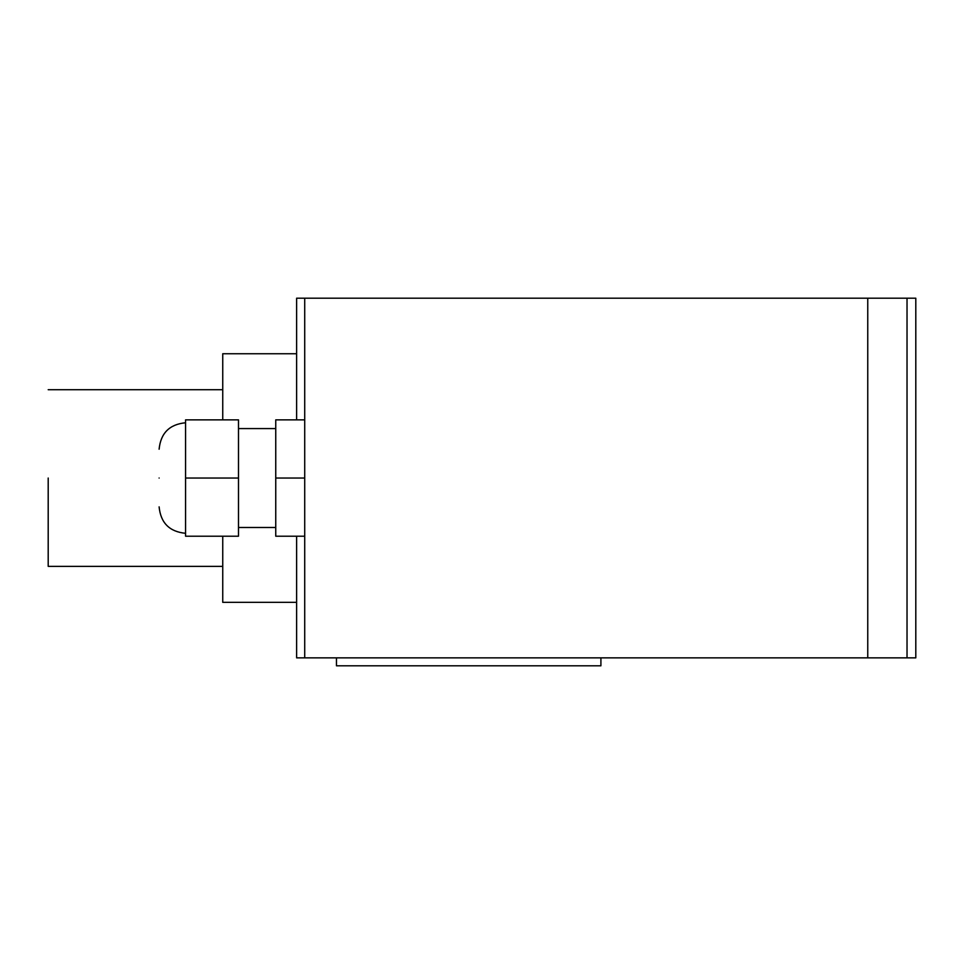 <?xml version="1.0" encoding="UTF-8"?>
<svg xmlns="http://www.w3.org/2000/svg" width="964" height="964" viewBox="0 0 964 964"><rect width="100%" height="100%" fill="white"/><g stroke="black" fill="none" stroke-linecap="round" stroke-linejoin="round"><path stroke-width="1.45" d="M48.2 478.036L48.2 566.362L48.2 478.036M222.744 536.213L222.744 602.331L296.623 602.331M222.744 419.858L222.744 353.74L296.623 353.74M600.909 657.858L600.909 665.799L336.46 665.799L336.46 657.858M185.57 478.036L185.57 536.213L238.494 536.213L238.494 478.036L185.57 478.036L185.57 419.858L238.494 419.858L238.494 478.036M304.72 478.036L275.752 478.036L275.752 536.213L304.72 536.213M275.752 478.036L275.752 419.858L304.72 419.858M159.12 478.036C159.12 515.222 159.12 515.222 159.12 478.036C159.12 440.849 159.12 440.849 159.12 478.036M296.623 419.858L296.623 298.201L304.72 298.201L304.72 657.858L296.623 657.858L296.623 536.213M304.72 298.201L907.028 298.201L907.028 657.858L304.72 657.858M907.028 298.201L907.028 657.858L915.8 657.858L915.8 298.201L907.028 298.201M867.757 657.858L867.757 298.201M222.744 566.362L48.2 566.362M222.744 389.709L48.2 389.709M185.57 533.309C169.507 531.742 160.687 522.922 159.12 506.859M185.57 422.762C169.507 424.329 160.687 433.149 159.12 449.212M275.752 527.489L238.494 527.489M275.752 428.582L238.494 428.582"/></g></svg>
